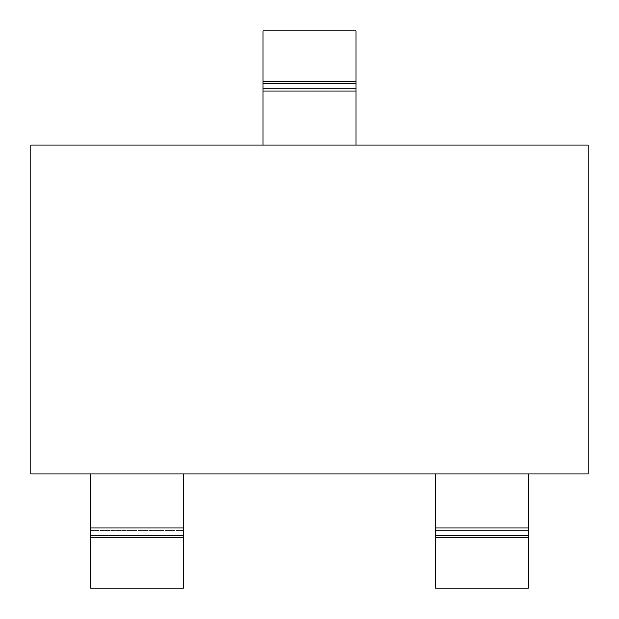 <?xml version="1.0" encoding="UTF-8"?>
<svg xmlns="http://www.w3.org/2000/svg" width="619" height="619" viewBox="0 0 619 619"><rect width="100%" height="100%" fill="white"/><g stroke="black" fill="none" stroke-linecap="round" stroke-linejoin="round"><path stroke-width="0.46" stroke-dasharray="3.1 2.32" d="M263.075 145.024L355.925 145.024L263.075 145.024L263.075 91.039L355.925 91.039L355.925 145.024M30.95 145.024L588.05 145.024L588.05 473.976L30.95 473.976L30.95 145.024M435.513 473.976L528.363 473.976L435.513 473.976L435.513 588.05L528.363 588.05L528.363 537.516L435.513 537.516M183.487 473.976L90.637 473.976L183.487 473.976L183.487 588.05L90.637 588.05L90.637 537.516L183.487 537.516M263.075 83.875L355.925 83.875M263.075 91.039L263.075 88.649L355.925 88.649L263.075 88.649L263.075 30.95L355.925 30.95L355.925 91.039M90.637 473.976L90.637 537.516M90.637 530.351L183.487 530.351L90.637 530.351M90.637 535.126L183.487 535.126M528.363 473.976L528.363 530.351L435.513 530.351L528.363 530.351L528.363 537.516M528.363 535.126L435.513 535.126M263.075 81.484L355.925 81.484M90.637 527.961L183.487 527.961M528.363 527.961L435.513 527.961"/><path stroke-width="0.93" d="M30.95 145.024L588.05 145.024L588.05 473.976L30.95 473.976L30.95 145.024M355.925 145.024L355.925 30.95L263.075 30.95L263.075 81.484L355.925 81.484M263.075 145.024L263.075 83.875L355.925 83.875M263.075 83.875L263.075 81.484M183.487 535.126L90.637 535.126L90.637 588.05L183.487 588.05L183.487 473.976M90.637 535.126L90.637 473.976M528.363 537.516L435.513 537.516L435.513 588.05L528.363 588.05L528.363 535.126L435.513 535.126L435.513 473.976M528.363 535.126L528.363 473.976M435.513 537.516L435.513 535.126M263.075 91.039L355.925 91.039M90.637 537.516L183.487 537.516M90.637 527.961L183.487 527.961M528.363 527.961L435.513 527.961"/></g></svg>
